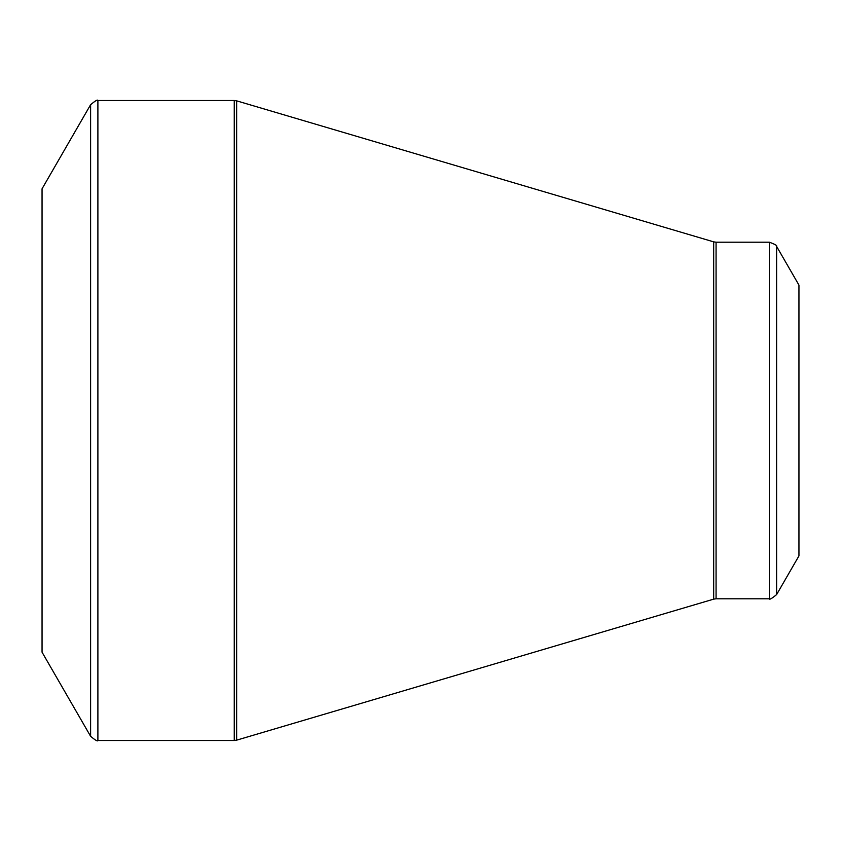 <?xml version="1.0" encoding="UTF-8"?>
<svg xmlns="http://www.w3.org/2000/svg" width="841" height="841" viewBox="0 0 841 841"><rect width="100%" height="100%" fill="white"/><g stroke="black" fill="none" stroke-linecap="round" stroke-linejoin="round"><path stroke-width="1.26" d="M42.05 420.5L42.05 188.804L90.607 104.704L90.607 736.295L42.05 652.196L42.05 420.5M798.95 420.5L798.95 285.099L776.611 246.413L776.611 594.587L798.95 555.901L798.95 420.5M97.892 740.5L234.261 740.5L234.261 100.499L97.892 100.499L97.892 740.5C97.703 741.615 95.275 740.217 90.607 736.295M713.683 420.5L713.683 241.861L236.647 100.846L236.647 740.154L713.683 599.139L713.683 420.5M716.069 598.792L769.336 598.792L769.336 242.208L716.069 242.208L716.069 598.792L713.683 599.139M776.611 246.413C777.494 245.698 775.066 244.289 769.336 242.208M769.336 598.792C769.389 599.938 771.817 598.54 776.611 594.587M716.069 242.208L713.683 241.861M236.647 100.846L234.261 100.499M234.261 740.5L236.647 740.154M97.892 100.499C97.703 99.385 95.275 100.783 90.607 104.704"/></g></svg>
